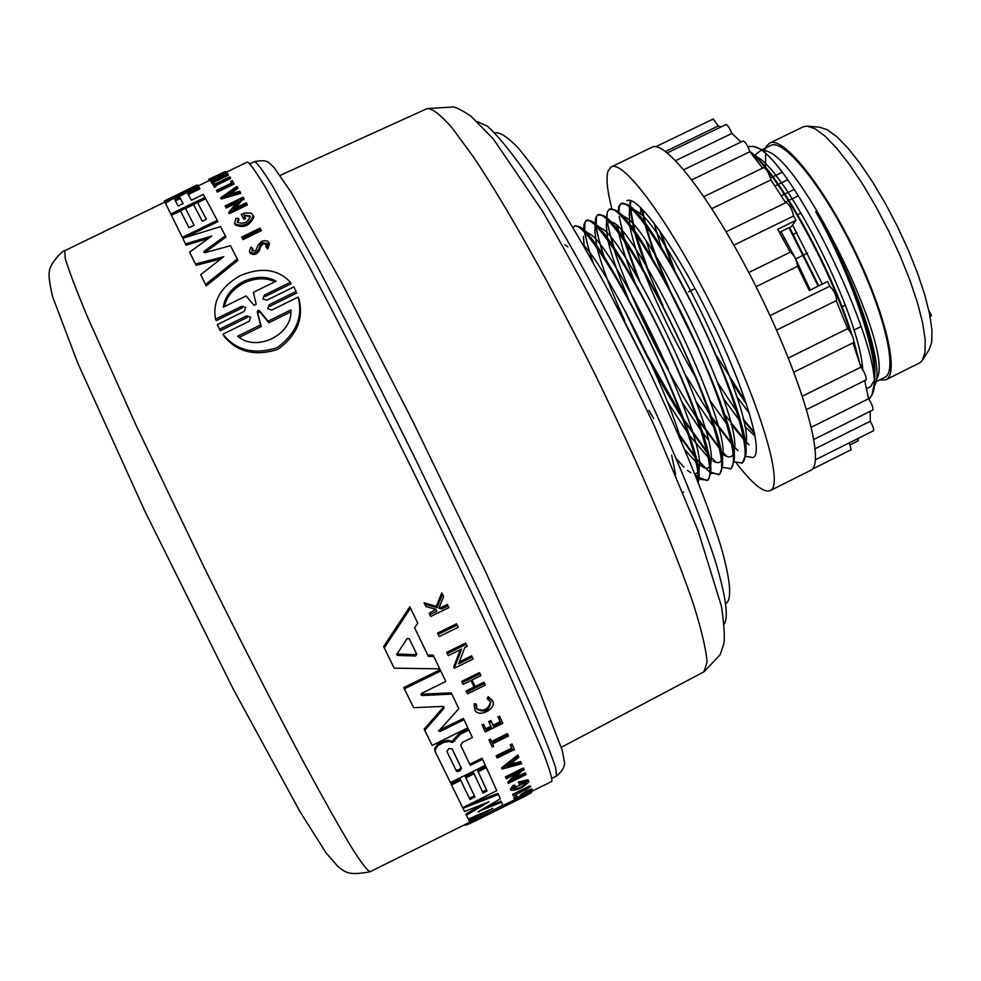 <?xml version="1.0" encoding="UTF-8"?>
<svg xmlns="http://www.w3.org/2000/svg" width="981" height="981" viewBox="0 0 981 981"><rect width="100%" height="100%" fill="white"/><g stroke="black" fill="none" stroke-linecap="round" stroke-linejoin="round"><path stroke-width="1.47" d="M459.574 733.138L460.604 734.082L452.56 742.543L449.286 741.611L444.234 742.163L438.017 745.56L435.208 749.766L435.454 752.145L450.414 782.617L434.877 750.98L434.632 748.601L437.44 744.395L443.657 740.998L448.709 740.447L451.983 741.378L459.574 733.138M522.726 793.114L523.314 794.267L520.96 796.008L520.359 794.843L526.76 790.747L531.874 788.969L532.475 790.134L529.225 792.39L528.232 791.79M523.314 794.267L532.475 790.134M514.436 799.061L513.848 797.896L516.521 795.922L517.11 797.087L514.436 799.049L527.422 792.17L530.611 791.066L528.587 792.476M494.154 809.754L524.982 794.733M464.675 824.727L466.306 825.082L473.823 821.686L524.602 796.437L531.371 792.734L531.849 791.324M171.368 215.195L205.532 198.591L204.955 197.389L203.3 194.434L191.381 200.222L187.776 193.686L189.934 192.215L190.522 193.416L199.916 188.855L198.518 186.39L181.939 195.17L171.638 199.425L165.519 203.349L171.368 215.195L165.519 203.349M267.065 244.171L262.994 244.073L260.787 246.366L260.137 245.029L258.751 249.284C255.722 253.478 252.583 254.238 249.358 251.602L250.854 247.151L252.313 248.083L252.019 251.062L255.698 250.67L258.064 245.14L261.645 241.4L264.22 240.615L267.568 241.118L269.505 243.754L267.727 249.015L265.741 246.648L267.727 249.015M268.868 242.417L267.09 247.666M260.137 245.029L262.356 242.736L266.857 243.386L265.741 246.648M295.955 291.05L293.785 286.918L266.881 300.186L262.822 299.021L264.318 295.134L265.017 296.605M215.55 319.156L241.767 306.256L242.479 307.715L216.274 320.628L215.55 319.156C212.301 301.425 220.566 286.893 240.333 275.575C261.375 266.857 278.064 269.101 290.425 282.283L264.318 295.134M265.029 296.605L291.124 283.754L290.425 282.283M296.139 291.455L269.186 304.748L267.764 308.757L271.872 310.045L298.101 297.096C303.239 316.765 296.213 333.65 277.022 347.765C254.005 354.914 235.967 350.401 222.932 334.214L249.26 321.216L250.67 317.133L246.611 315.894L219.548 329.236L218.824 327.924L217.291 324.637L244.294 311.32L245.777 307.36L241.767 306.256M482.333 817.455L515.981 800.729M446.931 751.507L448.746 748.564L452.143 748.932L461.499 768.393L460.101 770.71L457.808 771.507L456.337 770.919L446.931 751.507M407.127 638.594L409.322 638.839L416.79 654.229L415.588 656.019L397.746 655.418L396.631 654.658L407.127 638.594M174.9 199.817L179.83 197.414L183.116 203.594L178.125 206.035L174.9 199.817M183.128 203.717L180.406 198.616L175.722 200.676M257.292 311.799L257.905 310.315L259.462 310.732L268.083 321.192L290.891 309.91C292.988 334.411 256.63 352.841 237.672 336.225L260.541 324.919L257.292 311.799L261.289 326.477L239.376 337.317M290.732 311.909L268.831 322.749L260.198 312.24L258.628 311.823L258.028 313.307M223.3 307.163C224.956 296.397 231.639 287.862 243.362 281.535C255.465 276.127 266.391 276.004 276.127 281.167L253.392 292.35L256.188 304.294L254.067 305.336L246.096 295.943L223.3 307.163M275.048 281.694C265.63 277.451 255.293 277.868 244.036 282.945C233.147 288.733 226.574 296.63 224.342 306.648M736.351 463.069C752.439 483.952 763.745 493.124 770.269 490.586L811.115 470.12C825.597 462.541 802.875 381.241 759.024 292.681C715.345 204.023 665.621 138.579 651.752 147.358L611.151 166.954L608.024 171.099C605.915 177.978 607.178 190.51 611.837 208.695M616.595 225.36L618.52 231.406M770.269 490.586L770.735 490.316C783.819 483.437 759.711 402.664 715.799 313.92C672.034 225.09 623.597 158.848 611.151 166.954M776.56 330.106L836.548 300.517C836.45 295.489 834.193 290.732 829.779 286.219L827.608 281.486L809.264 290.511L797.578 266.317L756.057 286.71M797.578 266.317C796.83 260.247 794.451 255.501 790.441 252.105L790.318 252.215M733.911 245.14L793.543 216.004C792.096 209.333 789.68 204.808 786.308 202.429L726.173 231.761M785.646 202.748L770.919 179.879C768.908 173.122 766.553 169.002 763.868 167.493L703.941 196.605M770.919 179.879L711.887 208.597M762.617 168.094L749.84 151.724C747.534 145.384 745.339 141.791 743.255 140.945L683.818 169.725M749.84 151.724L691.875 179.817M741.096 141.987L731.875 133.441C729.545 127.873 727.583 124.906 726.001 124.526L667.288 152.889M731.875 133.441L675.664 160.626M721.219 126.831L718.251 125.985L713.236 118.995L655.664 146.782M718.251 125.985L665.474 151.479M688.539 291.786L695.051 288.561M690.931 290.695L688.87 291.713M765.634 154.397L765.487 167.187M860.055 364.245L862.422 366.624M876.008 381.805L885.61 376.912C897.897 368.856 883.084 308.77 851.913 246.305C820.901 183.729 783.206 138.149 770.625 145.507L762.029 149.676M760.9 150.498L756.241 153.956L755.26 156.126M755.039 156.776L754.769 157.769M879.528 380.064L885.88 379.794L920.227 362.578L922.275 360.419L925.022 352.289L925.181 339.671L922.667 323.007L917.529 302.921L909.927 280.235L900.202 255.931L888.737 231.099L876.082 206.881L862.802 184.367L849.497 164.563L836.768 148.303L825.156 136.236L815.125 128.781L807.069 126.108L803.059 126.905L769.533 143.165L766.443 146.169L764.996 149.713M885.88 379.794L886.799 379.218C899.356 371.076 884.298 309.812 852.489 246.035C820.839 182.159 782.36 135.636 769.533 143.165M618.189 212.264L618.864 206.341L620.875 203.631L627.067 204.44C655.05 215.084 753.715 417.967 745.695 455.331L742.188 462.995L733.923 461.855M719.355 447.544L697.393 417.771M668.552 369.494L633.162 297.317M614.486 248.745L611.335 238.211M620.875 203.631C629.827 197.745 666.994 251.32 700.176 320.848C733.923 391.358 752.685 455.797 742.298 462.836L741.611 463.277M727.031 456.496L722.789 452.266M719.625 448.771L698.214 420.113M696.706 417.845C664.836 369.886 628.367 294.398 613.983 249.186M613.272 246.942L607.288 222.613M606.847 218.223L607.349 211.921L609.275 209.247C617.895 203.521 654.768 257.267 687.975 326.845C721.722 397.391 740.802 461.72 730.735 468.599L722.224 467.336M609.275 209.247L615.026 209.959C642.126 219.805 742.041 425.325 733.947 461.585L731.311 468.317L730.072 469.041M707.043 451.8L683.512 418.875M681.807 416.202L647.374 355.588M604.517 257.807C600.016 244.514 597.257 233.981 596.264 226.206M596.154 225.213L596.399 217.218M715.958 462.321L711.004 457.269M707.35 453.099L684.456 421.462M682.813 418.912C662.028 386.036 642.813 350.07 625.167 311.014M603.18 255.759L595.896 227.972M595.492 224.575L595.823 217.5L597.65 214.876C605.951 209.309 642.543 263.239 675.75 332.841C709.508 403.436 728.895 467.655 719.147 474.375L710.514 472.805M597.65 214.876L603.008 215.489C629.189 224.539 730.355 432.707 722.188 467.827L719.735 474.093L718.509 474.792M718.742 474.669L710.538 472.143M705.94 468.342L699.073 461.18M694.634 455.883L676.829 431.064M593.064 262.43C588.894 250.241 586.221 240.419 585.032 232.938M584.725 230.645L584.872 222.81L586.368 220.369M709.962 472.413L695.934 458.434M694.989 457.281L678.239 434.301M591.433 259.524L584.271 231.835M584.136 230.817L584.026 224.453L586.025 220.504C593.995 215.097 630.293 269.199 663.512 338.85C697.283 409.494 716.988 473.59 707.559 480.15L700.581 479.415L698.779 478.238M586.025 220.504L590.979 221.019C616.215 229.26 718.656 440.113 710.428 474.056L708.135 479.868L706.933 480.567M707.166 480.432L698.791 477.551M698.19 477.085L695.063 474.399M695.75 476.104L698.202 477.784L695.566 475.662M653.738 418.544L648.858 410.352M683.757 492.119L683.058 492.376M618.852 212.84L619.44 206.059L621.231 203.484M573.039 227.764L574.964 225.863L578.962 226.562C603.229 233.993 706.945 447.52 698.656 480.285L698.276 482.468M574.388 226.145C581.745 221.62 613.603 268.205 645.67 333.332C677.65 398.225 701.182 464.614 697.932 481.597M607.742 289.199L646.467 365.214M749.742 151.417C775.591 168.769 830.269 264.441 852.072 335.257M854.083 341.768L859.552 362.602M751.115 153.244C777.05 173.061 828.442 263.264 850.343 332.056M853.629 342.541L856.953 354.509M868.528 398.347L869.424 397.624M875.775 382.565L877.112 378.237C894.488 348.476 799.221 154.716 765.352 150.927L753.469 146.476C788.246 149.848 891.3 362.283 871.986 394.865L869.129 399.463M747.755 146.574L753.469 146.476M871.986 394.865L874.598 382.173C877.419 350.953 848.872 269.567 815.714 211.749C854.377 275.759 884.617 364.319 875.297 384.123L874.169 386.563M790.257 252.191L777.712 229.272L796.032 220.32L791.495 226.452L788.957 227.69L818.191 286.121M789.558 227.396L818.792 285.827M731.581 443.154L710.98 416.079M709.545 413.97L685.744 375.294M639.698 281.388L625.338 242.295M624.689 240.186L619.183 216.593M753.101 457.551L745.585 456.349M738.08 450.671L734.536 447.201M731.814 444.307L711.691 418.213M637.442 277.476L624.174 240.603M623.573 238.579L621.243 230.118M551.788 781.403L551.849 781.379C552.389 778.571 549.323 768.479 542.64 751.09L505.546 665.78C478.691 607.104 446.931 540.323 410.254 465.448C374.202 392.351 339.083 323.24 309.984 268.046L265.361 187.163C255.783 171.467 249.775 163.104 247.335 162.049L226.059 172.374M438.691 730.391L463.4 718.509L467.839 727.828L432.167 745.45L424.736 730.305L443.792 708.662L443.608 706.602M432.167 745.45L424.148 729.116L443.191 707.46M443.792 708.662L444.123 707.129L442.713 706.406L413.602 707.644L403.743 687.583L440.162 669.704L445.815 681.476L421.744 693.297L421.033 694.916L422.137 695.529L451.849 694.107L458.801 708.723L438.642 731.127L440.261 731.409L464.001 719.686M420.972 694.205L451.235 692.893L451.849 694.107M484.124 808.295L501.058 801.048L502.713 805.131L469.997 822.63L468.808 820.19L480.077 814.009M468.808 820.19L469.384 821.367L492.916 808.393L468.293 819.123L465.84 814.12L481.548 804.751M465.84 814.12L466.404 815.272L488.894 801.808L464.553 811.495L462.419 807.13L462.983 808.258L498.446 794.512L500.273 798.828L478.998 811.275L501.634 802.2M468.403 804.837L497.882 793.384L498.446 794.512M460.028 732.93L468.28 728.846L468.869 729.999L460.604 734.082M469.727 764.26L481.99 758.19L485.325 765.29L450.414 782.617M469.396 798.338L474.412 795.836L465.337 776.719L473.529 772.648L483.032 792.967L487.054 790.968L478.188 771.74L486.404 767.669L496.791 790.711L462.689 807.682L451.554 784.972L460.776 780.398L469.936 799.478L474.976 796.964L465.901 777.847L474.093 773.776M482.505 791.814L486.49 789.84L477.624 770.612L485.84 766.541L486.404 767.669M462.689 807.682L451.002 783.831L460.212 779.257L460.776 780.398M427.753 655.038L433.173 655.149L433.823 656.436L428.378 656.326L414.571 627.766L417.747 623.094L409.8 606.736L383.608 646.589L384.27 647.951L410.512 608.134M433.823 656.436L439.77 668.834L394.203 668.159L383.608 646.589M519.771 785.192L518.385 782.029L527.95 779.785L528.526 780.913L518.961 783.157L519.771 785.192L521.524 784.322L521.07 783.169L526.147 782.654C522.873 786.799 518.753 788.847 513.799 788.798L515.577 786.284L515 785.168L513.051 785.389L513.615 786.517L515.577 786.284M528.526 780.913L528.869 781.845C522.983 787.804 517.048 790.576 511.076 790.159L510.5 789.018L513.051 785.389M513.909 788.074L525.264 782.507M459.366 661.868L471.64 655.835L473.185 658.999L454.301 668.257L461.622 649.103L448.292 655.627L447.336 653.628L466.294 644.333L467.238 646.344L464.773 647.558L458.605 663.794L472.278 657.074M454.301 668.257L453.676 667.019L460.261 649.765M448.292 655.627L446.686 652.353L465.644 643.07L466.294 644.333M515.663 777.504L525.215 772.758L526.061 774.561L508.354 783.378L518.9 772.513L506.368 778.742L506.037 777.994L523.866 769.129L524.173 769.889L521.855 771.041L512.953 780.263L525.791 773.874M508.354 783.378L507.778 782.262L515.81 774.058M506.368 778.742L505.473 776.866L523.29 768.013L523.866 769.129M501.549 767.865L517.809 754.99L518.888 757.295L513.333 761.697L514.535 764.506L521.205 762.728L521.647 763.807L502.125 768.994L501.549 767.865M514.044 763.365L520.629 761.612L521.205 762.728M474.056 687.056L474.681 688.257L466.748 692.157L467.532 693.849L466.919 692.647L466.134 690.955L474.056 687.056L470.99 680.495M474.681 688.257L471.039 680.471L463.081 684.382L461.622 681.403L479.476 672.61L480.114 673.824L480.935 675.602L472.094 679.943L475.736 687.73L484.553 683.389L485.337 685.081L467.532 693.849M475.16 686.504L483.927 682.187L484.553 683.389M493.051 725.167L500.114 721.673L497.98 716.976L499.537 716.204L502.799 723.279L485.301 731.936L482.566 726.038L484.05 725.302L486.22 729.999L491.444 727.412L489.286 722.715L491.444 721.648L493.59 726.345L500.702 722.825L500.114 721.673M485.301 731.936L481.978 724.885L483.461 724.15L484.05 725.302M485.681 728.822L490.856 726.259L488.697 721.562L490.856 720.495L491.444 721.648M516.521 795.922L517.907 796.977L516.484 798.043L520.96 796.008M439.255 607.165L440.91 607.619L447.336 604.48L448.893 607.607L430.708 616.473L429.862 614.707L436.876 611.286L435.969 609.385L425.926 606.528L424.798 604.21L436.999 607.705L442.517 594.265L443.657 596.669L438.814 608.208L441.609 608.98L440.91 607.619M430.708 616.473L429.163 613.333L435.92 609.36M425.926 606.528L424.086 602.812L436.3 606.332L441.793 592.88L442.517 594.265M476.459 708.454C483.351 711.875 488.072 709.717 490.598 701.991M488.231 696.694L488.832 697.871L487.802 699.428L487.189 698.251L488.231 696.694L492.499 700.667M488.832 697.871L492.658 700.986C497.097 708.944 478.078 718.374 474.816 709.839L474.154 703.831L476.006 703.929L476.607 705.106L476.656 708.944C484.455 713.175 489.176 710.82 490.843 701.905L487.802 699.428M492.229 747.056L488.906 739.919L490.377 739.196L492.033 742.678L507.962 734.794L508.501 735.995L492.585 743.88L493.701 746.333L492.229 747.056L489.494 741.06L490.966 740.336M491.506 741.526L507.385 733.653L507.962 734.794M511.69 748.123L510.23 744.824L511.947 743.978L512.523 745.094L510.819 745.952L512.266 749.251L511.69 748.123L496.153 755.836L496.729 756.964L512.266 749.251M512.523 745.094L514.436 749.472L497.208 758.031L496.153 755.836M513.382 795.922L512.658 794.389L530.047 785.732L530.635 786.872L513.382 795.922L530.635 786.872M439.206 636.583L437.489 633.101L456.533 623.793L457.207 625.105L458.237 627.276L439.206 636.583L437.489 633.101M198.469 186.415L164.98 202.282L165.581 203.484L164.342 201.007L197.267 184.894L175.207 196.249M175.096 200.198L180.014 197.806M204.379 251.136L203.84 252.338L205.127 252.62L230.461 245.691L237.942 260.333L206.194 285.863L200.688 274.668L223.693 256.715L195.44 264.012L189.591 252.142L211.81 236.004L185.519 243.877L182.76 238.285L220.541 226.599L225.323 235.771L204.379 251.136L204.722 252.693M220.835 258.935L196.077 265.324L189.591 252.142M208.389 238.469L186.145 245.14L182.76 238.285M225.323 235.771L225.949 237.059L205.017 252.436M190.522 193.416L188.597 194.545M206.341 219.303L197.622 202.662L205.691 198.738L217.267 220.357L182.319 237.377L171.454 215.366L180.516 210.964L188.99 227.739L194.103 225.25L185.544 208.524L193.588 204.612L202.282 221.265L206.378 219.278L197.622 202.662M217.267 220.357L217.868 221.608L185.188 237.525M182.319 237.377L171.454 215.366M194.079 225.262L185.544 208.524M241.252 214.398L243.239 218.064L245.066 217.169L245.667 218.444L243.84 219.327L241.252 214.398L245.017 213.012L251.381 213.135L253.969 216.862C249.799 225.826 243.533 228.499 235.17 224.882L234.557 223.619L236.041 218.211L238.395 218.469L239.008 219.732L237.782 222.049M250.449 216.764L246.354 215.894M236.151 203.165L226.182 208.009L225.139 205.949L243.141 197.193L244.195 199.241L241.853 200.382L235.747 207.874M241.853 200.382L241.265 199.143L233.171 209.125L246.28 202.748L247.384 204.906L229.284 213.723L228.683 212.472L238.26 200.602L225.593 206.77L225.139 205.949M240.259 192.129L240.836 193.355L221.252 199.033L220.676 197.819L236.899 186.39L237.365 187.175L231.823 191.074L233.037 193.171L239.732 191.234L240.259 192.129L220.676 197.819M237.365 187.175L237.942 188.389L232.497 192.227M227.874 173.98L228.45 175.182L211.908 183.214L210.608 180.97L211.994 180.296L212.558 181.093L217.488 178.701L216.911 177.917L218.935 176.936L219.523 177.72L226.243 174.459L225.642 173.674L227.101 172.975L227.874 173.98L211.32 182.012L210.608 180.97M260.787 246.366L259.389 250.633C256.372 254.827 253.233 255.6 249.996 252.939L249.358 251.602M226.206 172.681C221.24 175.844 215.734 178.517 209.713 180.688L209.137 179.474L212.141 178.26M230.106 177.218L214.839 184.636L215.918 186.672L214.508 187.359L212.754 184.22L214.152 183.545L214.594 184.244L229.861 176.838L230.682 178.419L215.501 185.789M231.455 183.067L230.645 181.46L231.59 183.006L216.421 190.363L217.316 192.117L216.421 190.363M230.645 181.46L232.301 180.651L234.152 183.938L217.316 192.117M260.799 229.309L261.424 230.621L243.03 239.609L241.743 237.046L260.124 228.058L260.799 229.309L242.405 238.297L241.743 237.046M296.851 292.951L269.91 306.256L269.186 304.748M298.101 297.096L298.825 298.616C304 318.347 296.998 335.281 277.819 349.42C254.778 356.557 236.74 351.995 223.68 335.735L222.932 334.214M246.611 315.894L247.335 317.39L220.284 330.744L218.738 327.777M403.743 687.583L404.368 688.834L440.788 670.967M413.602 707.644L404.368 688.834M424.148 729.116L424.736 730.305M479.219 811.765L478.238 811.949L478.998 811.275M464.553 811.495L462.983 808.258M468.293 819.123L466.404 815.272M469.997 822.63L469.384 821.367M482.566 759.319L470.279 765.413L460.69 745.217L462.443 742.433L472.388 737.504L468.869 729.999M454.129 739.882L454.706 741.047M443.657 740.998L444.234 742.163M465.337 776.719L465.901 777.847M474.412 795.836L474.976 796.964M451.002 783.831L451.554 784.972M477.624 770.612L478.188 771.74M486.49 789.84L487.054 790.968M394.203 668.159L384.27 647.951M518.385 782.029L518.961 783.157M511.076 790.159L513.615 786.517M446.686 652.353L447.336 653.628M505.473 776.866L506.037 777.994M502.125 768.994L518.385 756.118M466.134 690.955L466.748 692.157M461.622 681.403L462.247 682.617L480.114 673.824M463.081 684.382L462.247 682.617M488.697 721.562L489.286 722.715M490.856 726.259L491.444 727.412M481.978 724.885L482.566 726.038M497.98 716.976L498.581 718.129L500.126 717.356M500.702 722.825L498.581 718.129M517.11 797.087L517.907 796.977M436.3 606.332L436.999 607.705M424.086 602.812L424.798 604.21M436.177 609.912L436.876 611.286M429.163 613.333L429.862 614.707M441.609 608.98L448.047 605.841M474.154 703.831L474.755 705.008L476.607 705.106M474.816 709.839L474.755 705.008M488.906 739.919L489.494 741.06M510.23 744.824L510.819 745.952M497.208 758.031L496.729 756.964M512.658 794.389L513.247 795.53M438.164 634.413L457.207 625.105M464.001 825.058L464.835 825.046M164.526 201.399L164.857 202.098L164.538 201.399M164.98 202.282L164.342 201.007M175.145 196.126L197.733 185.323L198.321 186.108M237.292 258.996L205.532 284.502L206.194 285.863M186.145 245.14L185.519 243.877M196.077 265.324L195.44 264.012M205.532 284.502L200.688 274.668M204.955 197.389L170.78 213.981M199.339 187.653L189.934 192.215M243.84 219.327L243.239 218.064M245.066 217.169L243.913 215.047L250.216 215.992C248.279 222.442 243.999 224.526 237.377 222.233L238.395 218.469M253.368 215.587C249.186 224.539 242.92 227.212 234.557 223.619M243.607 198.003L241.265 199.143M226.182 208.009L225.593 206.77M246.783 203.656L228.683 212.472M209.296 180.516L208.781 179.327L209.333 180.492M225.054 171.614L208.781 179.327M209.088 180.614L208.757 179.842L209.125 180.602M217.328 178.787L216.911 177.917M211.908 183.214L211.32 182.012M226.059 174.544L225.642 173.674M252.313 248.083L252.951 249.419M226.219 172.681L225.63 171.467L211.97 177.904M225.63 171.479C220.664 174.643 215.158 177.303 209.137 179.474M214.508 187.359L212.754 184.22M215.342 185.47L213.932 186.157M233.576 182.724L216.74 190.915M243.03 239.609L242.405 238.297M220.284 330.744L219.548 329.236M507.385 766.369L512.389 762.445L513.406 764.8L507.385 766.369M225.9 195.28L230.891 191.736L231.908 193.502L225.9 195.28M455.846 769.901L458.532 770.085L461.009 767.583L452.045 748.761M396.52 653.922L414.938 654.719L416.14 652.917L409.212 638.643M513.406 764.8L512.327 762.495M509.801 764.469L512.83 763.684M231.81 193.539L230.891 191.736M231.467 192.95L229.824 194.115M268.831 322.749L268.083 321.192M260.541 324.919L261.289 326.477M724.248 624.002C728.748 617.221 725.817 595.528 714.928 559.869C698.595 509.286 667.46 434.951 630.158 358.494C592.45 282.246 552.622 212.141 522.542 168.291C508.379 148.572 496.693 134.556 487.471 126.242L477.477 121.73M725.891 603.401L726.529 603.082C732.071 598.336 730.293 578.802 720.581 545.326C705.83 497.637 676.228 426.171 640.36 352.694C612.451 296.691 585.62 247.886 559.869 206.268C543.891 181.522 530.01 162.11 518.226 148.021C507.9 137.266 500.261 132.19 495.307 132.791L494.816 133.024M753.31 457.44C764.125 452.548 745.008 388.415 710.305 318.126C675.75 247.776 636.963 194.324 626.896 200.713M850.208 444.773L858.154 440.8L858.117 438.458M812.194 469.212L851.177 449.715L849.325 442.848M815.419 459.795L873.47 430.782C874.12 429.445 873.065 426.257 870.294 421.229L815.199 448.734M870.294 421.229L870.196 411.309M813.911 439.402L872.796 410.021C873.409 408.059 872.011 404.282 868.59 398.715L811.385 427.213M868.59 398.715L864.678 380.64M806.627 409.518L866.137 379.917C866.628 377.133 864.886 372.866 860.926 367.127L802.421 396.189M860.926 367.127L852.955 342.872M793.874 372.155L853.777 342.467C854.034 338.666 851.999 334.055 847.682 328.647L788.344 358.004M847.682 328.647L836.229 300.676M829.779 286.219L770.011 315.649M793.543 216.004L796.032 220.32M788.957 227.69L779.454 232.338M922.643 359.843L929.068 349.837L931.742 342.001L931.95 329.947L929.62 314.055L924.789 294.95L917.615 273.392L908.418 250.327L897.566 226.783L885.549 203.827L872.918 182.491L860.263 163.717L848.111 148.29L837.001 136.837L827.375 129.75L819.601 127.199L808.123 126.193M930.049 316.238L931.472 315.575L928.872 310.585M930.123 316.655L931.472 315.575M787.522 179.879L778.436 184.305M777.835 184.6L775.002 185.973M770.453 177.99L772.403 177.046M773.003 176.752L781.906 172.423M794.218 189.456L784.947 193.98M784.359 194.263L781.305 195.759M842.005 306.795L845.303 305.165M796.866 232.534L793.359 234.251M784.849 238.42L783.267 239.192M807.706 253.061L804.138 254.815M803.537 255.109L795.665 258.959M746.541 404.258L731.765 382.234M672.402 266.145L659.428 230.241M754.696 433.7L743.463 420.444M736.768 411.48L717.589 382.504M697.749 348.01L668.968 289.297M665.841 282.099C656.289 259.744 649.373 240.566 645.069 224.575M644.627 222.895L641.623 208.463M749.092 444.834L746.222 442.088M743.929 439.721L731.053 424.246M662.923 305.52C649.765 276.85 640.311 252.485 634.548 232.423M634.033 230.584L629.655 207.052M629.79 203.459L630.452 200.541M745.879 402.284L716.804 356.078M674.769 270.327L660.569 231.859M754.463 432.584L743.132 419.034M693.8 339.291L673.383 297.66M669.165 288.218C658.545 263.975 650.844 243.214 646.062 225.937M645.596 224.195L642.334 209.174M743.733 438.642L724.297 413.908M647.619 268.316L635.627 233.932M635.063 232.031L630.256 207.567M630.231 206.746L630.881 200.664M815.714 211.749C848.81 267.727 877.48 345.999 874.733 374.239L874.647 375.478M873.482 381.695L870.711 386.588L866.591 388.623M754.499 155.427L756.976 156.874C787.056 172.313 859.663 314.938 862.777 369.763M792.599 224.956L822.311 284.085M781.023 231.577L794.904 257.451M795.542 258.714L810.294 290.008M749.447 413.393L736.572 396.189M661.169 247.298L654.033 222.932M755.149 436.116L744.702 426.392M739.343 420.187L723.34 398.47M651.801 257.672L646.43 241.669M640.507 214.214L640.998 207.837M726.7 423.878L709.852 400.297M695.578 377.317C675.345 342.602 658.312 307.862 644.492 273.098M642.935 269.088C636.252 251.553 631.911 237.255 629.912 226.182M629.692 224.845L629.397 213.846L630.685 211.05L632.917 210.069M633.898 210.179L636.816 211.43C662.935 221.534 753.482 407.863 746.136 443.314L745.535 446.723M713.923 427.324L696.081 401.56M634.83 282.087C626.798 262.111 621.476 245.826 618.864 233.22M618.594 231.774L617.822 226.513M621.893 215.759L624.823 216.948C650.121 226.329 741.82 415.086 734.413 449.531L733.763 452.952M733.261 454.215C731.667 457.453 728.625 457.759 724.137 455.123L722.776 454.24M708.098 439.623L702.212 432.13M700.986 430.487L681.942 402.112M628.061 297.832C618.03 274.251 611.322 255.134 607.913 240.455M607.57 238.874L606.307 225.716L609.054 221.399M609.888 221.375L612.843 222.479C637.294 231.136 730.146 422.333 722.666 455.736L721.979 459.169M721.476 460.322C719.956 463.155 717.136 463.375 713.04 460.972M708.27 457.416L689.189 435.135M687.889 433.32L667.325 401.72M624.799 320.75C611.016 290.584 601.77 266.305 597.061 247.935M596.644 246.194L594.842 231.013L595.173 225.115M593.456 222.773L600.85 228.021C624.456 235.931 718.46 429.592 710.931 461.941L710.183 465.362M709.68 466.416L707.693 468.158L704.824 468.133L696.976 463.106M696.154 462.358L684.91 449.825M584.235 246.869L583.364 236.335M585.927 232.681L588.87 233.576C611.592 240.737 706.761 436.864 699.171 468.121L698.386 471.53M697.871 472.499L694.94 474.105M690.759 472.695L687.509 470.39M683.99 467.214L676.301 458.679M582.616 244.048C604.897 265.25 665.02 383.142 681.697 442.284M564.921 244.71L567.913 246.967M671.666 455.074L675.59 474.399M469.776 822.188L370.095 871.753C347.654 876.033 345.643 871.901 338.445 867.069L326.183 853.053L299.769 811.262L233.27 689.128L144.514 510.402L77.707 362.945L52.52 296.495C49.491 283.227 48.449 274.913 49.393 271.541C48.952 264.907 63.017 249.628 64.734 250.707L65.273 258.702C68.94 270.768 76.334 290.155 87.444 316.851L136.531 426.294L203.889 566.822C240.075 640.152 275.538 709.533 305.128 764.996C323.571 799.074 338.825 826.186 350.867 846.333C360.849 862.14 367.262 870.613 370.095 871.753L370.168 871.717M556.546 775.959L555.651 767.755C551.714 755.628 544.136 736.29 532.879 709.741L483.731 601.181L416.95 462.149C380.358 388.059 347.151 322.835 317.341 266.501L272.779 186.39C263.178 170.866 257.096 162.613 254.557 161.607L249.959 163.802M703.868 671.862L707.08 662.114C706.099 649.52 701.611 630.415 693.628 604.799C674.805 548.6 638.447 463.155 595.209 374.681C551.555 286.415 506.196 205.679 473.357 156.813L452.008 127.775C440.494 114.679 432.192 108.29 427.091 108.597L280.186 175.366M421.523 694.29L422.137 695.529M439.672 730.232L440.261 731.409M452.56 742.543L451.983 741.378M448.709 740.447L449.286 741.611M439.598 743.009L440.175 744.174M434.877 750.98L435.454 752.145M259.389 250.633L258.751 249.284M397.097 654.094L397.746 655.418M414.938 654.719L415.588 656.019M259.462 310.732L260.198 312.24M552.009 778.276L556.619 775.934C562.751 770.759 565.326 765.903 564.32 761.379L562.223 750.342L539.28 690.636L485.313 571.077L412.829 421.34L341.964 283.215L291.627 193.073L274.03 167.481L269.873 163.606C267.482 160.663 262.381 160.001 254.557 161.607M561.316 747.301L704.015 671.789L720.14 654.744L723.414 645.057C725.057 640.409 724.432 627.57 721.513 606.503L698.227 531.212L654.977 427.311C617.907 348.292 580.396 276.225 542.456 211.099L493.357 139.008L470.843 116.077C463.424 111.123 457.686 108.082 453.639 106.954L427.091 108.597M473.823 821.686L484.639 816.315M513.836 801.796L524.602 796.437M790.441 252.105L748.785 272.522M853.899 330.106L861.244 326.477M797.7 214.68L801.06 213.036M523.609 795.419L551.849 781.379M64.734 250.707L164.869 202.086M198.187 185.912L209.566 180.381M434.828 750.87L435.405 752.035M219.56 329.42L218.824 327.924M785.266 202.135L788.405 200.602M789.006 200.32L798.375 195.746M640.593 209.934L640.716 207.58M629.189 215.17L629.606 207.016M606.307 225.716L606.663 219.057M606.712 218.285L606.945 213.919M595.209 224.318L595.492 219.168M710.526 472.744L711.691 473.541M583.695 230.376L584.026 224.453M698.779 478.188L700.581 479.415M751.544 152.828L756.976 156.874M629.839 206.427L636.816 211.43M745.83 451.8L746.136 443.314M617.711 211.871L624.823 216.948M734.082 458.176L734.413 449.531M722.323 464.528L722.666 455.736M710.551 470.868L710.931 461.941M581.328 228.242L588.87 233.576M698.779 477.207L699.171 468.121"/></g></svg>
